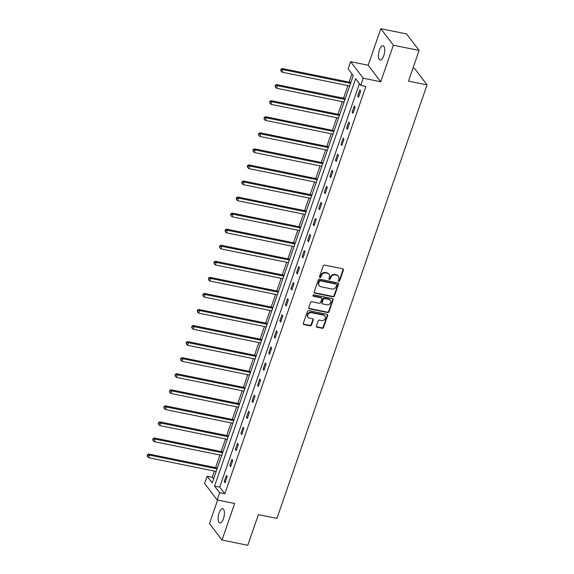 <?xml version="1.0" encoding="UTF-8"?>
<svg xmlns="http://www.w3.org/2000/svg" width="574" height="574" viewBox="0 0 574 574"><rect width="100%" height="100%" fill="white"/><g stroke="black" fill="none" stroke-linecap="round" stroke-linejoin="round"><path stroke-width="0.86" d="M338.768 281.325A0.782 0.682 142.8 0 0 339.715 280.758L343.439 270.017A1.119 0.976 142.8 0 0 342.778 268.804L324.575 265.102A1.119 0.976 142.8 0 0 323.212 265.906L319.496 276.646A0.782 0.682 142.8 0 0 320.909 276.933L321.39 275.542A3.588 3.121 142.8 0 1 325.745 272.966L327.266 273.274A3.588 3.121 142.8 0 1 329.002 274.343A3.588 3.121 142.8 0 1 329.383 277.17L328.902 278.555A0.782 0.682 142.8 0 0 329.361 279.409A0.782 0.682 142.8 0 0 330.315 278.842L330.796 277.457A3.588 3.121 142.8 0 1 335.151 274.881L336.665 275.19A3.588 3.121 142.8 0 1 338.402 276.252A3.588 3.121 142.8 0 1 338.782 279.079L338.301 280.471A0.782 0.682 142.8 0 0 338.768 281.325M338.273 280.822A0.782 0.682 142.8 0 0 339.377 280.313L343.094 269.572A1.119 0.976 142.8 0 0 343.108 268.941M319.467 276.998A0.782 0.682 142.8 0 0 320.572 276.489L321.053 275.097L321.39 275.542M328.866 278.914A0.782 0.682 142.8 0 0 329.978 278.397L330.459 277.012L330.796 277.457M223.437 518.702A7.304 2.848 -78.5 0 0 222.719 508.686A7.304 2.848 -78.5 0 0 219.096 512.991A7.304 2.848 -78.5 0 0 219.806 523.007A7.304 2.848 -78.5 0 0 223.437 518.702M383.741 55.771A7.304 2.848 -78.5 0 0 383.03 45.755A7.304 2.848 -78.5 0 0 379.4 50.06A7.304 2.848 -78.5 0 0 380.117 60.076A7.304 2.848 -78.5 0 0 383.741 55.771M316.41 326.025A1.119 0.976 142.8 0 0 317.07 327.245L322.179 328.285A1.119 0.976 142.8 0 0 323.542 327.474L327.668 315.549A1.119 0.976 142.8 0 0 327.008 314.337L308.812 310.634A1.119 0.976 142.8 0 0 307.449 311.438L303.316 323.363A1.119 0.976 142.8 0 0 303.983 324.583L310.147 325.831A1.119 0.976 142.8 0 0 311.51 325.028L313.275 319.926A1.119 0.976 142.8 0 0 312.615 318.706L309.558 318.089A2.999 2.612 142.8 0 1 308.109 317.2A2.999 2.612 142.8 0 1 308.231 313.992A2.999 2.612 142.8 0 1 311.431 312.679L323.413 315.119A2.999 2.612 142.8 0 1 324.862 316.009A2.999 2.612 142.8 0 1 324.733 319.209A2.999 2.612 142.8 0 1 321.54 320.522L319.539 320.12A1.119 0.976 142.8 0 0 318.183 320.923L316.41 326.025M219.655 492.736L217.159 499.947L204.609 483.437L207.106 476.233L212.193 482.921L353.247 75.589L348.16 68.902L350.657 61.691L363.199 78.2L360.709 85.404L355.622 78.717L214.568 486.049L219.655 492.736L224.807 493.784L365.853 86.452L360.709 85.404M419.12 50.447L393.369 45.21L380.827 28.7L406.579 33.938L419.12 50.447L408.494 81.128L427.042 84.902L276.933 518.387L258.386 514.62L247.767 545.3L222.009 540.062L234.673 503.506L217.159 499.947M380.827 28.7L368.171 65.249L380.713 81.759L393.369 45.21M380.713 81.759L363.199 78.2M333.063 296.851A1.119 0.976 142.8 0 0 334.427 296.048L338.552 284.116A1.119 0.976 142.8 0 0 337.892 282.903L319.696 279.201A1.119 0.976 142.8 0 0 318.333 280.004L314.2 291.929A1.119 0.976 142.8 0 0 314.861 293.149L333.063 296.851L332.726 296.406A1.119 0.976 142.8 0 0 334.082 295.596L338.215 283.671A1.119 0.976 142.8 0 0 338.229 283.039M333.114 299.836L328.981 311.761A1.119 0.976 142.8 0 1 327.625 312.565L309.422 308.862A1.119 0.976 142.8 0 1 308.762 307.65L310.527 302.541A1.119 0.976 142.8 0 1 311.89 301.737L319.273 303.237A1.119 0.976 142.8 0 0 320.629 302.433L321.806 299.047A1.119 0.976 142.8 0 0 321.146 297.834L313.461 296.27A0.782 0.682 142.8 0 1 313.949 294.857L332.454 298.616A1.119 0.976 142.8 0 1 333.114 299.836L332.776 299.391L328.644 311.316L328.981 311.761M217.611 500.04L209.467 523.553L222.009 540.062M427.042 84.902L414.493 68.392L413.015 68.091M359.41 83.696L219.72 487.096L224.807 493.784M359.841 89.931L357.702 96.109L358.549 97.221L360.687 91.044L359.841 89.931M354.28 105.989L352.142 112.174L352.988 113.286L355.127 107.108L354.28 105.989M348.719 122.054L346.574 128.232L347.421 129.351L349.566 123.173L348.719 122.054M343.152 138.119L341.013 144.296L341.86 145.409L343.998 139.231L343.152 138.119M337.591 154.184L335.453 160.361L336.299 161.473L338.438 155.296L337.591 154.184M332.03 170.241L329.892 176.419L330.739 177.538L332.877 171.361L332.03 170.241M326.47 186.306L324.324 192.484L325.178 193.596L327.316 187.418L326.47 186.306M320.902 202.371L318.764 208.549L319.61 209.661L321.756 203.483L320.902 202.371M315.341 218.429L313.203 224.606L314.05 225.726L316.188 219.548L315.341 218.429M309.781 234.493L307.642 240.671L308.489 241.79L310.627 235.613L309.781 234.493M304.22 250.558L302.082 256.736L302.928 257.848L305.067 251.67L304.22 250.558M298.659 266.616L296.514 272.793L297.368 273.913L299.506 267.735L298.659 266.616M293.092 282.681L290.953 288.858L291.8 289.978L293.938 283.8L293.092 282.681M287.531 298.745L285.393 304.923L286.239 306.035L288.378 299.858L287.531 298.745M281.97 314.81L279.832 320.988L280.679 322.1L282.817 315.922L281.97 314.81M276.41 330.868L274.272 337.046L275.118 338.165L277.256 331.987L276.41 330.868M270.842 346.933L268.704 353.11L269.55 354.223L271.696 348.045L270.842 346.933M265.281 362.998L263.143 369.175L263.99 370.287L266.128 364.11L265.281 362.998M259.721 379.055L257.582 385.233L258.429 386.352L260.567 380.175L259.721 379.055M254.16 395.12L252.022 401.298L252.869 402.41L255.007 396.232L254.16 395.12M248.599 411.185L246.454 417.363L247.308 418.475L249.446 412.297L248.599 411.185M243.032 427.243L240.893 433.42L241.74 434.54L243.885 428.362L243.032 427.243M237.471 443.307L235.333 449.485L236.179 450.604L238.318 444.427L237.471 443.307M231.91 459.372L229.772 465.55L230.619 466.662L232.757 460.484L231.91 459.372M226.35 475.43L224.212 481.615L225.058 482.727L227.196 476.549L226.35 475.43M351.948 73.881L349.092 82.125M347.894 85.583L343.532 98.19M342.334 101.648L337.964 114.255M336.773 117.706L332.403 130.32M331.212 133.771L326.843 146.377M325.645 149.836L321.282 162.442M320.084 165.893L315.722 178.507M314.523 181.958L310.154 194.564M308.963 198.023L304.593 210.629M303.395 214.088L299.032 226.694M297.834 230.145L293.472 242.752M292.274 246.21L287.911 258.817M286.713 262.275L282.343 274.881M281.152 278.333L276.783 290.939M275.585 294.397L271.222 307.004M270.024 310.462L265.662 323.069M264.463 326.52L260.094 339.134M258.903 342.585L254.533 355.191M253.335 358.65L248.972 371.256M247.774 374.714L243.412 387.321M242.214 390.772L237.851 403.379M236.653 406.837L232.283 419.443M231.092 422.902L226.723 435.508M225.525 438.959L221.162 451.566M219.964 455.024L215.602 467.631M214.403 471.089L212.258 477.281L213.557 478.989M212.258 477.281L207.106 476.233M368.171 65.249L350.657 61.691M219.72 487.096L214.568 486.049M357.702 96.109L358.85 96.339M352.142 112.174L353.29 112.404M346.574 128.232L347.729 128.468M341.013 144.296L342.169 144.533M335.453 160.361L336.608 160.591M329.892 176.419L331.04 176.656M324.324 192.484L325.48 192.721M318.764 208.549L319.919 208.778M313.203 224.606L314.358 224.843M307.642 240.671L308.79 240.908M302.082 256.736L303.23 256.965M296.514 272.793L297.669 273.03M290.953 288.858L292.109 289.095M285.393 304.923L286.548 305.16M279.832 320.988L280.98 321.218M274.272 337.046L275.42 337.282M268.704 353.11L269.859 353.347M263.143 369.175L264.298 369.405M257.582 385.233L258.738 385.47M252.022 401.298L253.17 401.535M246.454 417.363L247.609 417.592M240.893 433.42L242.049 433.657M235.333 449.485L236.488 449.722M229.772 465.55L230.92 465.779M224.212 481.615L225.36 481.844M338.402 276.252L338.064 275.807A3.588 3.121 142.8 0 0 336.328 274.745L336.665 275.19M330.459 277.012A3.588 3.121 142.8 0 1 334.814 274.437L336.328 274.745M329.002 274.343L328.658 273.891A3.588 3.121 142.8 0 0 326.929 272.829L327.266 273.274M321.053 275.097A3.588 3.121 142.8 0 1 325.408 272.521L326.929 272.829M314.193 292.561A1.119 0.976 142.8 0 0 314.523 292.704L332.726 296.406M336.751 284.941A0.782 0.682 142.8 0 0 336.292 284.094L320.314 280.844A0.782 0.682 142.8 0 0 319.366 281.404L318.857 282.867A3.588 3.121 142.8 0 0 319.237 285.701A3.588 3.121 142.8 0 0 320.974 286.763L331.894 288.987A3.588 3.121 142.8 0 0 336.249 286.404L336.751 284.941M336.673 284.324L336.335 283.879A0.782 0.682 142.8 0 0 335.955 283.642L336.292 284.094M319.237 285.701L318.9 285.249A3.588 3.121 142.8 0 1 318.52 282.422L319.022 280.959A0.782 0.682 142.8 0 1 319.976 280.392L335.955 283.642M308.747 308.281A1.119 0.976 142.8 0 0 309.085 308.417L327.28 312.12A1.119 0.976 142.8 0 0 328.644 311.316M321.684 298.164L321.347 297.719A1.119 0.976 142.8 0 0 320.801 297.389L313.117 295.825L313.461 296.27M326.929 304.801A2.999 2.612 142.8 0 0 330.129 303.481A2.999 2.612 142.8 0 0 330.251 300.281A2.999 2.612 142.8 0 0 328.802 299.391L324.583 298.53A1.119 0.976 142.8 0 0 323.219 299.334L322.05 302.72A1.119 0.976 142.8 0 0 322.71 303.94L326.929 304.801M330.251 300.281L329.914 299.836A2.999 2.612 142.8 0 0 328.464 298.946L328.802 299.391M322.165 303.603L321.827 303.158A1.119 0.976 142.8 0 1 321.705 302.276L322.882 298.889A1.119 0.976 142.8 0 1 324.238 298.085L328.464 298.946M332.776 299.391A1.119 0.976 142.8 0 0 332.784 298.76M324.862 316.009L324.518 315.564A2.999 2.612 142.8 0 0 323.069 314.674L323.413 315.119M308.109 317.2L307.764 316.748A2.999 2.612 142.8 0 1 307.894 313.548A2.999 2.612 142.8 0 1 311.086 312.234L323.069 314.674M303.309 323.994A1.119 0.976 142.8 0 0 303.639 324.131L309.809 325.386A1.119 0.976 142.8 0 0 311.173 324.583L312.938 319.481A1.119 0.976 142.8 0 0 312.952 318.85M316.396 326.656A1.119 0.976 142.8 0 0 316.733 326.8L321.842 327.833A1.119 0.976 142.8 0 0 323.198 327.029L327.331 315.104A1.119 0.976 142.8 0 0 327.345 314.473M350.858 82.484L282.164 68.514L283.011 69.626L282.121 72.202L349.659 85.942M350.556 83.366L283.011 69.626L281.152 69.791L280.808 69.346L280.794 70.824L281.152 69.791M282.121 72.202L280.794 70.824M280.808 69.346L282.164 68.514M345.297 98.549L276.603 84.579L277.45 85.691L276.553 88.267L344.099 102.007M344.988 99.431L277.45 85.691L275.585 85.856L275.247 85.411L275.233 86.889L275.585 85.856M276.553 88.267L275.233 86.889M275.247 85.411L276.603 84.579M339.736 114.613L271.036 100.637L271.882 101.756L270.993 104.332L338.538 118.065M339.428 115.496L271.882 101.756L270.024 101.921L269.687 101.476L269.665 102.947L270.024 101.921M270.993 104.332L269.665 102.947M269.687 101.476L271.036 100.637M334.168 130.678L265.475 116.701L266.322 117.821L265.432 120.389L332.977 134.129M333.867 131.554L266.322 117.821L264.463 117.986L264.126 117.534L264.105 119.012L264.463 117.986M265.432 120.389L264.105 119.012M264.126 117.534L265.475 116.701M328.608 146.736L259.914 132.766L260.761 133.878L259.871 136.454L327.41 150.194M328.306 147.618L260.761 133.878L258.903 134.043L258.558 133.599L258.544 135.077L258.903 134.043M259.871 136.454L258.544 135.077M258.558 133.599L259.914 132.766M323.047 162.801L254.354 148.824L255.2 149.943L254.311 152.519L321.849 166.259M322.739 163.683L255.2 149.943L253.335 150.108L252.998 149.663L252.983 151.134L253.335 150.108M254.311 152.519L252.983 151.134M252.998 149.663L254.354 148.824M317.487 178.866L248.786 164.889L249.64 166.008L248.743 168.577L316.288 182.317M317.178 179.741L249.64 166.008L247.774 166.173L247.437 165.721L247.423 167.199L247.774 166.173M248.743 168.577L247.423 167.199M247.437 165.721L248.786 164.889M311.926 194.923L243.225 180.953L244.072 182.066L243.182 184.641L310.728 198.382M311.617 195.806L244.072 182.066L242.214 182.231L241.876 181.786L241.855 183.264L242.214 182.231M243.182 184.641L241.855 183.264M241.876 181.786L243.225 180.953M306.358 210.988L237.665 197.018L238.511 198.13L237.622 200.706L305.167 214.446M306.057 211.871L238.511 198.13L236.653 198.295L236.316 197.851L236.294 199.329L236.653 198.295M237.622 200.706L236.294 199.329M236.316 197.851L237.665 197.018M300.798 227.053L232.104 213.076L232.951 214.195L232.061 216.764L299.599 230.504M300.496 227.935L232.951 214.195L231.092 214.36L230.748 213.915L230.734 215.386L231.092 214.36M232.061 216.764L230.734 215.386M230.748 213.915L232.104 213.076M295.237 243.111L226.543 229.141L227.39 230.253L226.5 232.829L294.039 246.569M294.928 243.993L227.39 230.253L225.525 230.418L225.187 229.973L225.173 231.451L225.525 230.418M226.5 232.829L225.173 231.451M225.187 229.973L226.543 229.141M289.676 259.175L220.976 245.206L221.829 246.318L220.933 248.894L288.478 262.634M289.368 260.058L221.829 246.318L219.964 246.483L219.627 246.038L219.605 247.516L219.964 246.483M220.933 248.894L219.605 247.516M219.627 246.038L220.976 245.206M284.108 275.24L215.415 261.263L216.262 262.383L215.372 264.958L282.917 278.691M283.807 276.123L216.262 262.383L214.403 262.548L214.066 262.103L214.045 263.574L214.403 262.548M215.372 264.958L214.045 263.574M214.066 262.103L215.415 261.263M278.548 291.305L209.854 277.328L210.701 278.44L209.811 281.016L277.35 294.756M278.247 292.18L210.701 278.44L208.843 278.605L208.498 278.16L208.484 279.638L208.843 278.605M209.811 281.016L208.484 279.638M208.498 278.16L209.854 277.328M272.987 307.363L204.294 293.393L205.14 294.505L204.251 297.081L271.789 310.821M272.679 308.245L205.14 294.505L203.282 294.67L202.938 294.225L202.923 295.703L203.282 294.67M204.251 297.081L202.923 295.703M202.938 294.225L204.294 293.393M267.427 323.427L198.733 309.451L199.58 310.57L198.683 313.146L266.228 326.879M267.118 324.31L199.58 310.57L197.714 310.735L197.377 310.29L197.363 311.761L197.714 310.735M198.683 313.146L197.363 311.761M197.377 310.29L198.733 309.451M261.866 339.492L193.165 325.515L194.012 326.635L193.122 329.203L260.668 342.943M261.557 340.368L194.012 326.635L192.154 326.8L191.816 326.348L191.795 327.826L192.154 326.8M193.122 329.203L191.795 327.826M191.816 326.348L193.165 325.515M256.298 355.55L187.605 341.58L188.451 342.692L187.562 345.268L255.107 359.008M255.997 356.432L188.451 342.692L186.593 342.857L186.256 342.413L186.234 343.891L186.593 342.857M187.562 345.268L186.234 343.891M186.256 342.413L187.605 341.58M250.738 371.615L182.044 357.638L182.891 358.757L182.001 361.333L249.539 375.073M250.436 372.497L182.891 358.757L181.032 358.922L180.688 358.477L180.674 359.948L181.032 358.922M182.001 361.333L180.674 359.948M180.688 358.477L182.044 357.638M245.177 387.68L176.483 373.703L177.33 374.822L176.44 377.391L243.979 391.131M244.868 388.555L177.33 374.822L175.465 374.987L175.127 374.535L175.113 376.013L175.465 374.987M176.44 377.391L175.113 376.013M175.127 374.535L176.483 373.703M239.616 403.737L170.916 389.768L171.77 390.88L170.873 393.455L238.418 407.196M239.308 404.62L171.77 390.88L169.904 391.045L169.567 390.6L169.552 392.078L169.904 391.045M170.873 393.455L169.552 392.078M169.567 390.6L170.916 389.768M234.048 419.802L165.355 405.832L166.202 406.944L165.312 409.52L232.857 423.26M233.747 420.685L166.202 406.944L164.343 407.11L164.006 406.665L163.985 408.143L164.343 407.11M165.312 409.52L163.985 408.143M164.006 406.665L165.355 405.832M228.488 435.867L159.794 421.89L160.641 423.009L159.751 425.578L227.297 439.318M228.187 436.749L160.641 423.009L158.783 423.174L158.446 422.729L158.424 424.2L158.783 423.174M159.751 425.578L158.424 424.2M158.446 422.729L159.794 421.89M222.927 451.925L154.234 437.955L155.08 439.067L154.191 441.643L221.729 455.383M222.626 452.807L155.08 439.067L153.222 439.232L152.878 438.787L152.863 440.265L153.222 439.232M154.191 441.643L152.863 440.265M152.878 438.787L154.234 437.955M217.367 467.989L148.673 454.02L149.52 455.132L148.623 457.708L216.168 471.448M217.058 468.872L149.52 455.132L147.654 455.297L147.317 454.852L147.303 456.33L147.654 455.297M148.623 457.708L147.303 456.33M147.317 454.852L148.673 454.02M339.377 280.313L339.715 280.758M320.572 276.489L320.909 276.933M329.978 278.397L330.315 278.842M334.814 274.437L335.151 274.881M325.408 272.521L325.745 272.966M343.094 269.572L343.439 270.017M314.523 292.704L314.861 293.149M338.215 283.671L338.552 284.116M334.082 295.596L334.427 296.048M319.976 280.392L320.314 280.844M319.022 280.959L319.366 281.404M318.52 282.422L318.857 282.867M327.28 312.12L327.625 312.565M309.085 308.417L309.422 308.862M320.801 297.389L321.146 297.834M324.238 298.085L324.583 298.53M322.882 298.889L323.219 299.334M321.705 302.276L322.05 302.72M311.086 312.234L311.431 312.679M312.938 319.481L313.275 319.926M311.173 324.583L311.51 325.028M309.809 325.386L310.147 325.831M303.639 324.131L303.983 324.583M327.331 315.104L327.668 315.549M323.198 327.029L323.542 327.474M321.842 327.833L322.179 328.285M316.733 326.8L317.07 327.245"/></g></svg>
